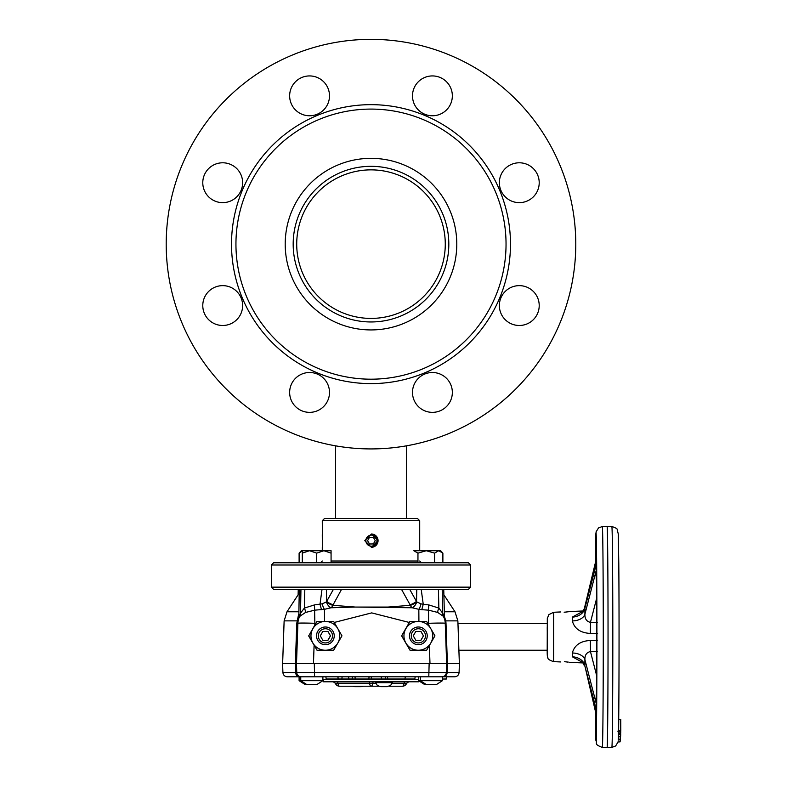 <?xml version="1.0" encoding="UTF-8"?>
<svg xmlns="http://www.w3.org/2000/svg" width="787" height="787" viewBox="0 0 787 787"><rect width="100%" height="100%" fill="white"/><g stroke="black" fill="none" stroke-linecap="round" stroke-linejoin="round"><path stroke-width="1.18" d="M293.177 244.137A77.815 77.815 0 0 1 370.992 166.323A77.815 77.815 0 0 1 448.816 244.137A77.815 77.815 0 0 1 370.992 321.962A77.815 77.815 0 0 1 293.177 244.137A77.815 77.815 0 0 1 370.992 166.323A77.815 77.815 0 0 1 448.816 244.137A77.815 77.815 0 0 1 370.992 321.962A77.815 77.815 0 0 1 293.177 244.137M445.275 244.137A74.273 74.273 0 0 1 370.992 318.41A74.273 74.273 0 0 1 296.719 244.137A74.273 74.273 0 0 1 370.992 169.864A74.273 74.273 0 0 1 445.275 244.137M335.577 445.835L335.577 518.505M406.417 445.835L406.417 518.505M235.943 244.137A135.049 135.049 0 0 0 370.992 379.186A135.049 135.049 0 0 0 506.041 244.137A135.049 135.049 0 0 0 370.992 109.088A135.049 135.049 0 0 0 235.943 244.137M231.516 244.137A139.476 139.476 0 0 0 370.992 383.613A139.476 139.476 0 0 0 510.478 244.137A139.476 139.476 0 0 0 370.992 104.661A139.476 139.476 0 0 0 231.516 244.137M456.785 244.137A85.793 85.793 0 0 0 370.992 158.344A85.793 85.793 0 0 0 285.209 244.137A85.793 85.793 0 0 0 370.992 329.93A85.793 85.793 0 0 0 456.785 244.137M166.205 244.137A204.787 204.787 0 0 0 370.992 448.924A204.787 204.787 0 0 0 575.779 244.137A204.787 204.787 0 0 0 370.992 39.35A204.787 204.787 0 0 0 166.205 244.137M329.497 392.428A19.921 19.921 0 0 0 309.576 372.507A19.921 19.921 0 0 0 289.646 392.428A19.921 19.921 0 0 0 309.576 412.358A19.921 19.921 0 0 0 329.497 392.428M242.632 305.563A19.921 19.921 0 0 0 222.701 285.642A19.921 19.921 0 0 0 202.78 305.563A19.921 19.921 0 0 0 222.701 325.484A19.921 19.921 0 0 0 242.632 305.563M242.632 182.712A19.921 19.921 0 0 0 222.701 162.791A19.921 19.921 0 0 0 202.78 182.712A19.921 19.921 0 0 0 222.701 202.643A19.921 19.921 0 0 0 242.632 182.712M329.497 95.847A19.921 19.921 0 0 0 309.576 75.926A19.921 19.921 0 0 0 289.646 95.847A19.921 19.921 0 0 0 309.576 115.768A19.921 19.921 0 0 0 329.497 95.847M452.348 95.847A19.921 19.921 0 0 0 432.417 75.926A19.921 19.921 0 0 0 412.496 95.847A19.921 19.921 0 0 0 432.417 115.768A19.921 19.921 0 0 0 452.348 95.847M539.213 182.712A19.921 19.921 0 0 0 519.292 162.791A19.921 19.921 0 0 0 499.361 182.712A19.921 19.921 0 0 0 519.292 202.643A19.921 19.921 0 0 0 539.213 182.712M539.213 305.563A19.921 19.921 0 0 0 519.292 285.642A19.921 19.921 0 0 0 499.361 305.563A19.921 19.921 0 0 0 519.292 325.484A19.921 19.921 0 0 0 539.213 305.563M452.348 392.428A19.921 19.921 0 0 0 432.417 372.507A19.921 19.921 0 0 0 412.496 392.428A19.921 19.921 0 0 0 432.417 412.358A19.921 19.921 0 0 0 452.348 392.428M364.774 540.649L371.425 547.29L378.055 540.649L371.425 534.009L364.774 540.649M322.286 520.719L324.5 518.505L417.484 518.505L419.707 520.719L322.286 520.719L322.385 535.012M322.385 546.276L322.296 534.009M271.367 564.997L273.581 562.784L468.413 562.784L470.626 564.997L271.367 564.997L271.367 587.141L470.626 587.141L470.626 564.997M470.626 587.141L468.413 589.355L273.581 589.355L271.377 587.141M322.336 540.62L322.286 535.111L322.326 540.63M376.953 540.62A5.539 5.539 90 0 0 371.395 535.111A5.539 5.539 90 0 0 365.886 540.679A5.539 5.539 90 0 0 371.454 546.188A5.539 5.539 90 0 0 376.953 540.62M371.415 534.009A6.64 6.64 -90 0 1 378.055 540.61A6.64 6.64 -90 0 1 371.415 547.29M367.588 540.669L369.526 543.984L373.353 543.955L375.251 540.63L373.323 537.314L369.487 537.334L367.588 540.669M373.353 543.955L375.251 540.63M426.279 684.523L420.297 680.676L420.297 676.8L418.635 676.8L418.635 680.676L442.442 680.676L436.48 684.523L427.538 684.552M299.09 676.8L299.09 680.676L322.886 680.676L316.935 684.523L307.983 684.552M306.33 684.552L307.638 684.523M308.75 684.552L310.993 684.552M312.754 684.523L315.272 684.523M425.875 684.552L427.193 684.523M429.535 684.552L430.538 684.552M432.299 684.523L434.817 684.523M387.42 676.8L387.814 679.014L414.808 679.014L415.202 676.8M295.381 663.52L296.768 623.304L298.607 614.372M403.947 635.847A14.392 14.392 90 0 0 405.876 643.038L401.714 635.847L410.017 621.455L418.34 621.455A14.392 14.392 90 0 0 403.947 635.847M418.369 644.701L418.34 644.701A8.854 8.854 -90 0 1 409.486 635.847A8.854 8.854 -90 0 1 418.34 626.993L418.369 626.993A8.854 8.854 -90 0 1 427.223 635.847A8.854 8.854 -90 0 1 418.369 644.701A8.854 8.854 -90 0 1 409.515 635.847A8.854 8.854 -90 0 1 418.369 626.993M418.379 642.93A7.083 7.083 90 0 0 425.462 635.847A7.083 7.083 90 0 0 418.379 628.764A7.083 7.083 90 0 0 411.286 635.847A7.083 7.083 90 0 0 418.379 642.93M306.733 684.523L300.752 680.676L300.752 676.8L442.442 676.8L442.442 680.676M310.963 635.847A14.392 14.392 90 0 0 312.892 643.038L308.73 635.847L317.033 621.455L325.356 621.455A14.392 14.392 90 0 0 310.963 635.847M325.356 644.701L325.385 644.701A8.854 8.854 -90 0 1 317.682 640.274A8.854 8.854 -90 0 1 325.356 626.993A8.854 8.854 -90 0 1 333.058 631.42A8.854 8.854 -90 0 1 325.385 644.701A8.854 8.854 -90 0 1 317.712 640.274A8.854 8.854 -90 0 1 325.385 626.993L325.385 626.993M319.256 639.388A7.083 7.083 90 0 0 328.936 641.985A7.083 7.083 90 0 0 331.534 632.305A7.083 7.083 90 0 0 321.853 629.708A7.083 7.083 90 0 0 319.256 639.388M320.279 635.847L322.837 631.42L327.953 631.42L330.51 635.847L327.953 640.274L322.837 640.274L320.279 635.847M322.837 631.42L327.874 631.42L330.51 635.847M330.432 635.847L327.874 640.274L322.837 640.274M325.356 650.239A14.392 14.392 90 0 0 337.82 643.038L333.649 650.239L317.033 650.239L312.892 643.038A14.392 14.392 -90 0 0 325.356 650.239M337.82 628.656A14.392 14.392 90 0 0 325.356 621.455L333.649 621.455L337.82 628.656L341.961 635.847L337.82 643.038A14.392 14.392 90 0 0 337.82 628.656M325.228 621.455L316.935 621.455L308.73 635.847M308.622 635.847L317.033 650.239M409.693 589.355L416.776 601.907A6.64 3.512 -66.4 0 1 412.172 607.761L355.35 607.062L388.03 607.062L410.371 605.311L401.508 589.355M412.172 607.761A6.64 3.61 83.6 0 1 410.371 605.311A6.64 2.292 -30 0 0 416.776 601.907L420.917 603.806A6.64 2.066 -78.8 0 1 418.832 609.325L412.172 607.761M420.917 603.806L423.229 604.318L421.783 609.669L418.832 609.325L418.91 621.455M423.229 604.318L428.738 604.898L428.512 610.151L421.783 609.669M428.738 604.898L438.861 608.085A6.64 2.164 -62 0 0 437.7 612.434L428.512 610.151L428.571 623.304L427.705 623.304M444.409 616.477L445.796 620.864L446.003 623.304L445.245 623.304A16.822 16.822 90 0 0 444.025 617.598L443.996 617.51A6.64 5.43 -21.3 0 1 443.73 615.286L442.658 613.181L442.205 589.355L438.408 589.355L438.861 608.085L442.658 613.181A6.64 5.804 -45.8 0 0 443.061 616.093L437.7 612.434M443.996 617.51L443.996 617.51A16.822 16.822 0 0 1 445.245 623.304A16.822 0.58 178 0 0 428.571 623.304L428.63 624.898M444.025 617.598L443.061 616.093M443.73 615.286L444.616 619.477M387.824 679.014L348.926 679.014L352.251 679.014L352.645 676.8L348.543 676.8L348.926 679.014L326.231 679.014L325.838 676.8L326.251 679.014M354.927 676.8L355.321 679.014L354.967 676.8L369.123 676.8L368.729 679.014M442.442 679.014L446.347 679.014L446.741 676.8L454.66 676.8L441.792 676.8M446.544 676.8L446.15 679.014M381.606 679.014L381.223 676.8L385.532 676.8L385.138 679.014M381.154 676.8L381.538 679.014M352.448 676.8L352.064 679.014M338.282 679.014L337.898 676.8L338.095 679.014M342.109 676.8L341.863 679.014M348.425 676.8L348.808 679.014M433.519 684.552L432.811 684.552M313.964 684.552L313.265 684.552M309.989 684.552L308.72 684.552M305.071 684.523L299.09 680.676M315.626 684.552L314.367 684.523M311.652 684.552L309.281 684.523M435.172 684.552L433.912 684.523M431.197 684.552L428.826 684.523M301.195 676.8A4.427 4.427 -90 0 1 296.768 672.531L296.463 663.52L295.341 663.52L295.656 672.531L296.62 672.531A4.427 4.427 90 0 0 301.037 676.8L287.334 676.8C284.717 676.564 283.241 675.138 282.907 672.531L295.656 672.531A4.427 3.787 90 0 0 299.444 676.8M296.305 663.52L296.62 672.531L446.377 672.531C446.042 675.138 444.566 676.564 441.95 676.8A4.427 4.427 90 0 0 446.377 672.531L446.691 663.52L430.381 663.52L446.691 663.52L445.245 623.304L446.662 663.52L446.377 672.531M428.787 676.8L429.141 663.52L314.308 663.52L314.584 676.8M295.341 663.52L282.592 663.52L282.907 672.531M296.463 663.52L314.308 663.52M444.33 611.784L454.994 611.784L457.867 620.864L445.796 620.864A6.64 1.082 -7.9 0 0 445.048 621.297M415.821 640.274L413.264 635.847L415.821 631.42L420.927 631.42L423.485 635.847L420.927 640.274L415.821 640.274L420.858 640.274L423.485 635.847M415.821 631.42L420.858 631.42L423.406 635.847M418.34 650.239A14.392 14.392 90 0 0 430.794 643.038L426.633 650.239L410.017 650.239L405.876 643.038A14.392 14.392 -90 0 0 418.34 650.239M418.212 621.455L409.919 621.455L401.606 635.847L410.017 650.239M430.794 628.656A14.392 14.392 90 0 0 418.34 621.455L426.633 621.455L434.945 635.847L430.794 643.038A14.392 14.392 90 0 0 430.794 628.656M429.141 663.52L430.381 663.52M459.087 672.531L459.401 663.52L447.429 663.52L447.124 672.531L459.087 672.531C458.752 675.138 457.277 676.564 454.66 676.8M445.019 663.52L446.613 663.52M341.568 589.355L332.832 605.311L355.35 607.062L331.081 607.761L324.451 609.325L314.8 610.151L305.582 612.434L300.122 616.093L299.109 617.598A6.64 5.401 22.6 0 0 299.385 615.286L300.516 613.181L300.949 589.355L304.825 589.355L304.372 608.085L314.515 604.898L322.316 603.806L326.418 601.907L333.403 589.355M300.122 616.093A6.64 5.755 47 0 0 300.516 613.181L304.372 608.085A6.64 2.066 62.1 0 1 305.582 612.434M298.46 619.005L297.742 623.304L296.768 623.304M297.899 621.553A6.64 1.062 8.1 0 0 296.974 620.864L284.127 620.864L282.631 663.52M311.534 663.52L296.502 663.52L297.899 623.304A16.822 16.822 90 0 1 299.109 617.598C298.184 620.274 298.076 620.451 298.775 618.139M299.109 615.827C298.253 619.192 298.342 619.005 299.385 615.286M322.316 603.806A6.64 2.174 78.8 0 0 324.451 609.325L324.519 621.455M409.319 622.478L371.69 612.896L334.229 622.458M321.509 609.669L320.014 604.318M331.081 607.761A6.64 3.601 66.2 0 1 326.418 601.907A6.64 2.341 29.7 0 0 332.832 605.311A6.64 3.512 -83.7 0 1 331.081 607.761M333.167 604.711A6.64 2.391 29.2 0 1 326.654 601.307L326.418 589.355M416.776 589.355L416.539 601.307A6.64 2.331 -29.5 0 1 410.037 604.711M423.229 604.18L421.202 589.355M322.021 589.355L320.014 604.18M296.345 663.52L297.899 623.304A16.822 0.59 2 0 1 314.859 623.304L314.515 604.898M296.512 663.52L313.078 663.52M375.556 681.788L375.556 682.673L392.388 682.673L390.529 685.546L386.751 686.658M381.193 686.658L387.293 686.658M355.242 686.658L360.8 686.658M335.36 683.264A4.427 4.427 0 0 0 339.531 686.215L378.537 686.215L339.531 686.215A4.427 1.663 -90 0 1 337.967 683.264L335.36 683.264L333.275 681.788M323.398 681.788L418.595 681.788L418.595 679.574L323.398 679.574L323.398 681.788M389.398 686.215L402.452 686.215L389.398 686.215M406.633 683.264L404.085 683.264A4.427 1.731 90 0 1 402.452 686.215A4.427 4.427 0 0 0 406.633 683.264L408.719 681.788M375.743 683.264L337.967 683.264A2.213 0.826 90 0 0 337.19 681.788M373.559 681.788A2.213 0.866 90 0 0 372.743 683.264A4.427 1.731 90 0 1 371.11 686.215A4.427 1.663 -90 0 1 369.546 683.264A2.213 0.826 90 0 0 368.769 681.788M618.316 732.894L618.533 730.887M618.149 730.848L618.208 731.398M607.082 526.257L607.082 526.257A110.692 0.964 90 0 1 607.761 558.681A110.692 0.964 90 0 1 607.967 679.289A110.692 0.964 90 0 1 607.082 747.65L611.853 747.404A110.446 0.964 -90 0 0 612.748 679.201A110.446 0.964 -90 0 0 612.532 558.859A110.446 0.964 -90 0 0 611.853 526.513L602.301 526.513A110.446 0.964 90 0 1 602.99 558.859A110.446 0.964 90 0 1 603.196 679.24A110.446 0.964 90 0 1 602.301 747.404L607.082 747.65M565.056 612.158C570.752 611.479 570.723 611.479 564.977 612.158L565.056 612.158C570.752 611.479 570.723 611.479 564.977 612.158L564.131 612.178M596.772 597.884L590.447 622.36A13.281 0.521 -88.6 0 1 590.319 633.437C580.422 632.866 574.421 628.695 572.346 620.923L572.306 617.126L582.714 611.44M597.599 640.215L596.241 640.313M596.241 633.594L597.599 633.692M564.358 661.729L564.977 661.749C570.683 662.418 570.713 662.418 565.056 661.749L564.977 661.749C570.683 662.418 570.713 662.418 565.056 661.749M620.618 736.15L620.146 739.298L620.195 736.435L618.366 736.534L618.493 732.963M620.225 736.416L620.707 733.946L620.648 735.993L618.366 736.553M617.884 741.984L620.067 741.866L620.107 739.298M620.53 739.042L620.067 741.866M618.238 731.507L618.572 728.575C619.103 699.053 619.221 609.197 618.789 563.492L618.277 533.97L617.195 529.7C617.647 528.933 615.867 527.861 611.853 526.513M618.061 731.812A95.443 0.836 -90 0 0 618.061 731.821L620.372 731.32L617.952 731.408M618.503 732.244L618.307 733.651L620.313 733.523L618.267 733.199L620.323 732.766L620.323 731.664M618.307 733.651L618.297 733.002M618.356 734.369L620.284 734.369M618.415 730.867L618.277 731.398A95.443 0.836 -90 0 0 618.277 731.221L618.277 731.369M618.248 740.154L618.316 738.904M618.326 731.221L618.346 730.552M618.297 739.121L618.405 736.504M618.425 735.924L618.405 736.681M618.238 739.416L620.146 739.298M618.425 734.438L618.425 733.907M620.245 733.533L620.658 734.074L620.648 733.484M620.323 733.228L620.727 731.3M620.746 731.29L620.727 733.1M620.766 719.407L620.795 730.897L620.766 719.407L618.7 719.17M618.11 730.848L620.372 730.769L620.343 719.279M596.654 697.302L596.664 705.614A6.64 4.692 0.5 0 0 596.556 704.798L596.005 698.63L596.703 690.435M596.615 563.158L596.654 576.379A95.443 0.836 90 0 1 596.654 697.528A6.64 2.587 -0.2 0 1 596.005 698.63M547.221 627.564L547.388 646.343M584.987 607.515L582.911 610.978M595.316 710.563L595.002 705.221M584.987 666.392L595.247 710.631M596.664 705.614L596.536 710.7A6.64 6.119 178.8 0 0 596.536 710.572L584.879 665.969L596.497 710.563L596.556 704.798L584.918 659.703A13.281 8.342 -1 0 0 572.346 652.994C574.431 645.212 580.422 641.041 590.319 640.47L596.507 640.382L596.664 631.587A13.281 0.846 -91 0 0 596.703 633.594L596.703 640.313A13.281 0.846 -89 0 0 596.664 642.32L596.507 640.382M582.714 662.467L572.306 656.781A13.281 10.329 -177.7 0 1 584.859 665.468L584.918 659.703C584.721 655.138 586.571 652.423 590.447 651.547A13.281 0.521 88.6 0 0 590.319 640.47M596.841 644.73L596.664 642.32M596.526 711.389L595.484 710.7A6.64 6.119 1.2 0 0 594.844 708.103M596.143 731.182L596.615 710.75M596.536 711.34A95.443 0.836 90 0 1 595.484 710.7L595.415 711.379M595.415 562.528L595.484 563.207A6.64 6.119 -1.2 0 1 594.844 565.804L595.316 563.344M596.536 562.567A95.443 0.836 90 0 0 595.484 563.207L596.526 562.518M595.002 568.686L594.844 565.804M596.143 542.725L596.536 563.207A6.64 6.119 -178.8 0 1 596.536 563.344A6.64 6.119 -178.8 0 1 596.507 563.836M596.605 562.528A6.64 4.692 -0.5 0 1 596.497 563.344L596.566 562.184L596.536 563.344M596.703 583.472L596.005 575.277L596.497 563.344L584.859 608.44A13.281 10.329 -2.3 0 1 572.306 617.126M596.379 563.384L584.879 607.938L584.918 614.204L596.556 569.109M596.841 629.069L596.664 631.587M596.507 633.525L590.319 633.437M597.402 622.537L590.447 622.36C586.62 621.553 584.771 618.838 584.918 614.204A13.281 8.342 -179 0 1 572.346 620.923M572.306 656.781L572.346 652.994M596.005 575.277A6.64 2.587 0.2 0 1 596.654 576.379L596.654 576.596M596.536 710.572A6.64 6.119 178.8 0 0 596.507 710.071M596.379 710.533L596.497 710.563A6.64 4.692 0.5 0 1 596.605 711.379M302.297 550.861L299.109 553.133L301.342 550.723L302.297 550.723L302.297 562.784M299.109 553.133L299.109 562.784M413.805 550.723L417.956 553.133L413.805 550.723C411.247 550.723 411.247 550.723 413.805 550.723L426.269 550.723L417.956 553.133L417.956 562.784M438.723 550.723L442.884 553.133L440.651 550.723L438.723 550.723L434.572 553.133L438.723 550.723L426.269 550.723L434.572 553.133L434.572 562.784M442.884 553.133L442.884 562.784M323.88 550.723L309.488 550.723L316.689 553.133L323.88 550.723L331.071 550.723L331.071 553.133L323.88 550.723L316.689 553.133L309.488 550.723L302.297 553.133M316.689 553.133L316.689 562.784M331.071 562.784L331.071 553.133L331.071 562.784M309.488 550.723L302.297 550.723M331.071 561.013L417.956 561.013M405.315 676.8L404.921 679.014L405.315 676.8M299.168 593.201L286.999 611.784L298.676 611.784M443.297 676.8A4.427 3.827 -90 0 0 447.124 672.531L446.219 672.531L447.124 672.531M446.003 623.304L447.39 663.52M429.987 663.52L429.358 645.537M315.862 623.304L314.859 623.304L314.79 625.144M314.092 645.34L313.462 663.52M392.201 683.264L404.085 683.264A2.213 0.866 90 0 1 404.902 681.788M595.375 711.359A103.815 0.905 -90 0 0 596.654 709.854A103.815 0.905 -90 0 0 596.654 563.551A103.815 0.905 -90 0 0 595.375 562.548L596.133 531.766L598.533 527.929L602.301 526.513M618.789 563.433A103.815 0.905 90 0 1 618.789 563.551A103.815 0.905 90 0 1 618.572 728.457M560.59 611.961L553.654 612.266L553.654 661.641L560.59 661.946M547.201 650.239L547.309 618.503L548.873 614.617L553.654 612.266M620.215 733.533L620.215 734.379M597.402 651.37L590.447 651.547L596.772 676.033M419.707 520.719L419.707 550.723M322.286 561.013L320.516 562.784M419.707 561.013L421.478 562.784M322.286 547.28L322.286 550.723M322.886 676.8L322.886 680.676M371.13 676.8L371.523 679.014M418.635 680.676L424.616 684.523M286.999 611.784L284.127 620.864M298.804 618.051L299.267 589.355M457.867 620.864L459.362 663.52M443.74 589.355L444.498 618.415M443.878 594.815L454.994 611.784M298.253 589.355L298.106 594.815M375.556 682.673L377.416 685.546L380.652 686.658M352.586 686.215L354.701 686.658M363.446 686.215L361.341 686.658M392.388 681.788L392.388 682.673M547.309 623.668L457.965 623.668M547.309 650.239L458.9 650.239M569.444 611.568L583.216 610.968M620.648 736.002L620.707 733.966M547.191 649.777C547.132 655.158 547.398 657.883 547.998 657.952C547.644 659.034 549.533 660.263 553.654 661.641M582.911 662.929L584.485 665.91M584.879 665.969C583.757 663.559 582.734 662.192 581.8 661.857L583.393 662.251M595.415 711.32L595.247 710.641M595.247 563.266L595.415 562.587M595.247 563.276L584.485 607.997M583.393 611.656L581.809 612.05C582.272 612.109 585.42 608.489 584.879 607.938M569.444 662.339L583.216 662.939M596.654 576.487L596.654 697.38M618.061 741.974L615.641 745.968L611.853 747.404M595.365 710.415L596.448 743.174C595.877 744.364 597.835 745.771 602.301 747.404"/></g></svg>
